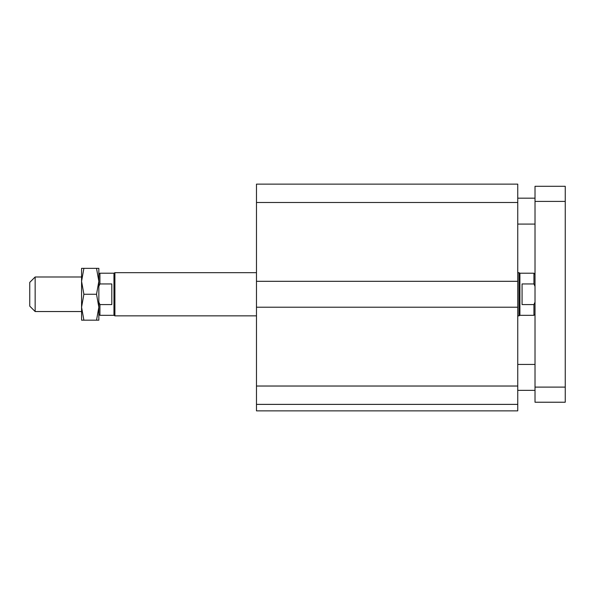 <?xml version="1.0" encoding="UTF-8"?>
<svg xmlns="http://www.w3.org/2000/svg" width="595" height="595" viewBox="0 0 595 595"><rect width="100%" height="100%" fill="white"/><g stroke="black" fill="none" stroke-linecap="round" stroke-linejoin="round"><path stroke-width="0.89" d="M517.747 404.384L256.475 404.384L256.475 410.862L517.747 410.862L517.747 184.138L256.475 184.138L256.475 202.493L517.747 202.493M256.475 404.384L256.475 307.213L517.747 307.213M256.475 307.213L256.475 281.309L517.747 281.309M256.475 281.309L256.475 202.493M535.017 402.227L535.017 186.294L565.25 186.294L565.25 402.227L535.017 402.227M535.017 186.294L565.25 186.294M535.017 274.288L533.938 273.209L533.938 283.949L535.017 286.381M535.017 302.141L533.938 304.573L522.068 304.573L522.068 283.949L533.938 283.949M533.938 273.209L519.904 273.209L519.904 315.313L533.938 315.313L533.938 304.573M519.904 315.313L518.974 315.856L518.974 272.666L517.747 272.666M35.15 311.535L35.15 276.987L29.75 282.387L29.75 306.135L35.15 311.535L81.575 311.535M98.844 286.381L99.923 283.949L111.8 283.949L111.8 304.573L99.923 304.573L98.844 302.141M98.844 314.234L99.923 315.313L99.923 304.573M99.923 283.949L99.923 273.209L98.844 274.288M99.923 315.313L113.965 315.313L113.965 273.209L99.923 273.209M256.475 315.856L114.894 315.856L114.894 272.666L256.475 272.666M83.888 294.265L81.575 307.213L81.575 281.309L83.888 294.265L96.531 294.265L98.844 281.309L98.844 320.17L96.531 320.17L98.844 307.213L96.531 294.265M83.888 320.17L81.575 320.17L81.575 307.213L83.888 320.17L96.531 320.17M81.575 268.352L83.888 268.352L81.575 281.309L81.575 268.352M98.844 281.309L96.531 268.352L98.844 268.352L98.844 281.309M96.531 268.352L83.888 268.352M256.475 386.029L517.747 386.029M535.017 387.107L565.25 387.107M535.017 201.415L565.25 201.415M535.017 198.172L517.747 198.172M535.017 224.084L517.747 224.084M535.017 364.438L517.747 364.438M535.017 390.35L517.747 390.35M535.017 314.234L533.938 315.313M519.904 273.209L518.974 272.666M81.575 276.987L35.15 276.987M518.974 315.856L517.747 315.856M113.965 315.313L114.894 315.856M113.965 273.209L114.894 272.666"/></g></svg>
